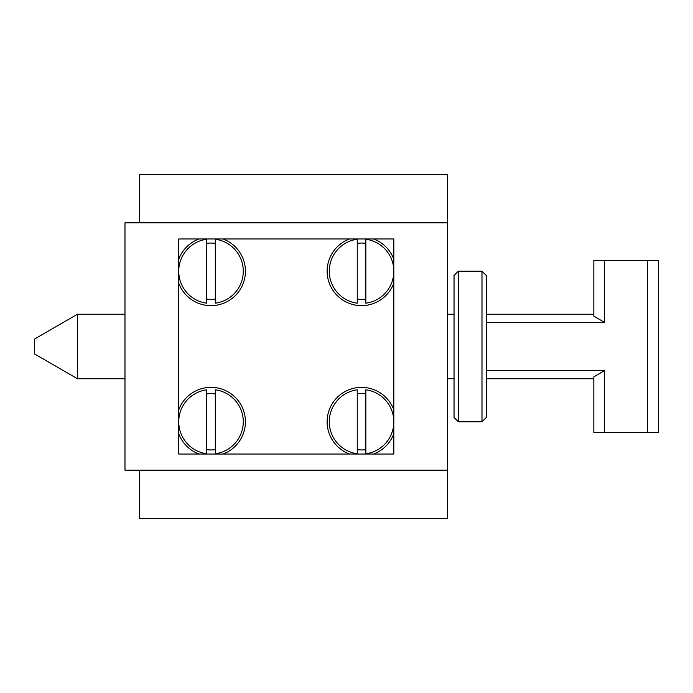 <?xml version="1.0" encoding="UTF-8"?>
<svg xmlns="http://www.w3.org/2000/svg" width="693" height="693" viewBox="0 0 693 693"><rect width="100%" height="100%" fill="white"/><g stroke="black" fill="none" stroke-linecap="round" stroke-linejoin="round"><path stroke-width="1.04" d="M357.25 239.25A32.259 32.259 0 0 0 357.25 303.196L357.25 239.25M365.852 303.196L365.852 239.25A32.259 32.259 0 0 1 365.852 303.196M365.852 243.382A28.17 28.17 0 0 0 357.25 243.382M357.25 299.073A28.17 28.17 0 0 0 365.852 299.073M447.583 470.166L124.983 470.166L124.983 222.834L447.583 222.834L447.583 518.555L139.432 518.555L139.432 470.166M447.583 222.834L447.583 174.445L139.432 174.445L139.432 222.834M357.25 389.804A32.259 32.259 0 0 0 357.25 453.75L357.25 389.804M365.852 453.75L365.852 389.804A32.259 32.259 0 0 1 365.852 453.75M365.852 393.927A28.17 28.17 0 0 0 357.25 393.927M357.25 449.618A28.17 28.17 0 0 0 365.852 449.618M393.815 433.749A34.407 34.407 0 0 1 373.527 454.036L393.815 454.036L393.815 283.203A34.407 34.407 0 0 1 337.222 295.556A34.407 34.407 0 0 1 349.584 238.964L222.981 238.964A34.407 34.407 0 0 1 235.343 295.556A34.407 34.407 0 0 1 178.742 283.203L178.742 409.797A34.407 34.407 0 0 1 244.872 415.687A34.407 34.407 0 0 1 222.981 454.036L349.584 454.036A34.407 34.407 0 0 1 361.555 387.361A34.407 34.407 0 0 1 393.815 409.797M178.742 259.251A34.407 34.407 0 0 1 199.03 238.964L178.742 238.964L178.742 283.203M373.527 238.964A34.407 34.407 0 0 1 393.815 259.251L393.815 238.964L349.584 238.964M199.03 238.964L222.981 238.964M178.742 433.749L178.742 454.036L199.03 454.036A34.407 34.407 0 0 1 178.742 433.749L178.742 409.797M373.527 454.036L349.584 454.036M222.981 454.036L199.03 454.036M393.815 259.251L393.815 283.203M206.705 389.804A32.259 32.259 0 0 0 206.705 453.75L206.705 389.804M215.306 453.75L215.306 389.804A32.259 32.259 0 0 1 215.306 453.75M215.306 393.927A28.17 28.17 0 0 0 206.705 393.927M206.705 449.618A28.17 28.17 0 0 0 215.306 449.618M604.582 322.453L604.582 260.473L593.832 260.473L593.832 316.086L604.582 322.453L486.295 322.453M604.582 370.547L593.832 376.914L593.832 432.527L604.582 432.527L604.582 370.547L486.295 370.547M77.486 378.759L34.65 354.028L34.65 338.972L77.486 314.241L77.486 378.759L124.983 378.759M481.99 271.223L486.295 275.528L486.295 417.472L481.99 421.777L481.99 271.223L458.333 271.223L458.333 421.777L481.99 421.777M458.333 421.777L454.036 417.472L454.036 275.528L458.333 271.223M647.6 432.527L647.6 260.473L658.35 260.473L658.35 432.527L604.582 432.527M647.6 260.473L604.582 260.473M206.705 239.25A32.259 32.259 0 0 0 206.705 303.196L206.705 239.25M215.306 303.196L215.306 239.25A32.259 32.259 0 0 1 215.306 303.196M215.306 243.382A28.17 28.17 0 0 0 206.705 243.382M206.705 299.073A28.17 28.17 0 0 0 215.306 299.073M593.832 314.241L486.295 314.241M593.832 378.759L486.295 378.759M454.036 314.241L447.583 314.241M124.983 314.241L77.486 314.241M454.036 378.759L447.583 378.759"/></g></svg>
